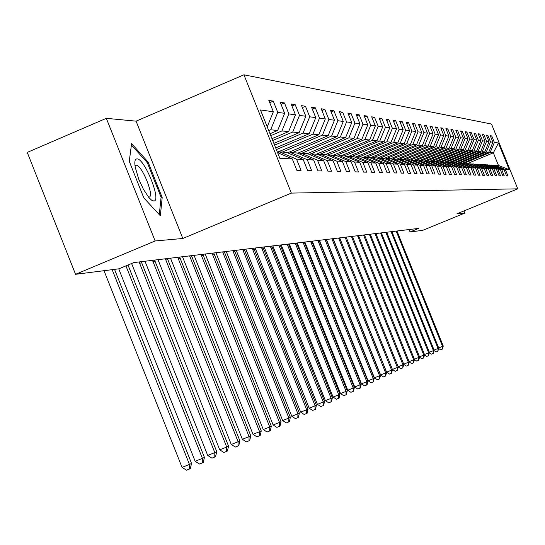 <?xml version="1.0" encoding="UTF-8"?>
<svg xmlns="http://www.w3.org/2000/svg" width="545" height="545" viewBox="0 0 545 545"><rect width="100%" height="100%" fill="white"/><g stroke="black" fill="none" stroke-linecap="round" stroke-linejoin="round"><path stroke-width="0.82" d="M106.323 118.326L155.134 240.972L182.82 238.478L136.073 121.16L106.323 118.326L27.25 152.409L75.551 274.305L118.892 268.814L133.818 262.581L418.73 228.389L410.065 231.952L422.722 230.351L464.783 213.081L463.918 210.935M136.073 121.16L243.935 74.808L491.501 124.035L517.75 188.836L291.357 193.1L243.935 74.808M277.582 152.661L292.284 158.936L296.834 170.278L301.044 170.394L296.534 159.147L303.177 159.481L307.632 170.571L311.658 170.68L307.244 159.678L313.607 159.992L317.967 170.851L321.822 170.96L317.497 160.189L323.594 160.489L327.865 171.123L331.564 171.225L327.327 160.673L333.172 160.966L337.362 171.382L340.911 171.477L336.755 161.143L342.369 161.422L346.47 171.627L349.883 171.716L345.809 161.593L351.205 161.858L355.231 171.866L358.508 171.954L354.509 162.022L359.7 162.281L363.644 172.091L366.799 172.179L362.875 162.437L367.868 162.683L371.744 172.309L374.776 172.39L370.934 162.832L375.737 163.071L379.545 172.52L382.467 172.602L378.686 163.221L383.319 163.452L387.052 172.724L389.873 172.799L386.16 163.589L390.629 163.813L394.301 172.922L397.019 172.997L393.367 163.95L397.68 164.161L401.29 173.112L403.913 173.181L400.33 164.29L404.492 164.501L408.035 173.29L410.569 173.364L407.047 164.624L411.066 164.822L414.554 173.467L417 173.535L413.539 164.944L417.422 165.142L420.849 173.637L423.22 173.705L419.814 165.258L423.574 165.442L426.946 173.807L429.235 173.869L425.883 165.557L429.521 165.741L432.839 173.964L435.06 174.025L431.756 165.85L435.278 166.027L438.548 174.121L440.694 174.175L437.444 166.13L440.857 166.3L444.08 174.271L446.157 174.325L442.956 166.402L446.266 166.572L449.434 174.414L451.451 174.468L448.303 166.668L451.512 166.831L454.632 174.557L456.587 174.604L453.481 166.927L456.594 167.083L459.673 174.693L461.567 174.741L458.508 167.179L461.533 167.329L464.565 174.822L466.404 174.87L463.393 167.417L466.322 167.56L469.313 174.952L471.098 175L468.128 167.656L470.982 167.792L473.925 175.074L475.662 175.122L472.733 167.88L475.506 168.017L478.408 175.197L480.097 175.245L477.209 168.105L479.9 168.235L482.768 175.313L484.41 175.361L481.562 168.316L484.178 168.446L487.005 175.429L488.606 175.476L485.793 168.528L488.34 168.657L491.127 175.544L492.68 175.585L489.907 168.732L492.387 168.855L495.139 175.653L496.659 175.694L493.92 168.93L496.332 169.052L499.05 175.756L500.521 175.797L497.823 169.127L500.174 169.243L502.851 175.858L504.288 175.899L501.625 169.311L503.914 169.427L506.564 175.96L507.96 176.001L505.331 169.495L509.262 169.693L498.443 143.001L493.348 152.818L490.173 152.484L463.972 163.35M292.284 158.936L279.851 158.323L260.462 109.961L273.358 111.752L268.814 100.437L273.256 101.138L269.707 102.658M498.443 143.001L494.369 142.436L491.74 135.943L490.255 135.705L492.898 142.231L490.52 141.904L487.857 135.323L486.338 135.085L489.015 141.693L486.576 141.353L483.878 134.69L482.318 134.445L485.03 141.141L482.523 140.794L479.791 134.036L478.19 133.784L480.942 140.569L478.367 140.215L475.594 133.368L473.952 133.109L476.739 139.99L474.096 139.622L471.289 132.687L469.599 132.415L472.42 139.391L469.701 139.009L466.854 131.979L465.117 131.699L467.978 138.771L465.185 138.382L462.303 131.25L460.518 130.97L463.413 138.137L460.545 137.742L457.616 130.507L455.784 130.214L458.72 137.49L455.763 137.074L452.8 129.737L450.906 129.438L453.89 136.815L450.851 136.393L447.84 128.947L445.892 128.64L448.917 136.127L445.783 135.691L442.731 128.136L440.728 127.816L443.794 135.412L440.564 134.969L437.471 127.298L435.401 126.971L438.521 134.683L435.189 134.22L432.049 126.433L429.916 126.093L433.077 133.927L429.651 133.45L426.456 125.541L424.255 125.193L427.471 133.15L423.928 132.653L420.685 124.621L418.417 124.26L421.68 132.346L418.029 131.836L414.731 123.674L412.388 123.299L415.706 131.515L411.931 130.991L408.58 122.693L406.161 122.312L409.533 130.657L405.63 130.119L402.23 121.685L399.73 121.283L403.157 129.771L399.124 129.213L395.663 120.636L393.081 120.227L396.556 128.858L392.386 128.279L388.871 119.559L386.194 119.13L389.736 127.912L385.417 127.312L381.841 118.435L379.075 117.992L382.672 126.93L378.203 126.311L374.565 117.277L371.69 116.821L375.355 125.915L370.723 125.268L367.017 116.078L364.046 115.601L367.773 124.86L362.97 124.192L359.196 114.832L356.11 114.341L359.911 123.77L354.924 123.075L351.082 113.537L347.88 113.026L351.75 122.632L346.572 121.917L342.655 112.195L339.331 111.664L343.275 121.46L337.893 120.711L333.901 110.798L330.447 110.247L334.46 120.234L328.867 119.457L324.8 109.354L321.203 108.775L325.297 118.96L319.479 118.156L315.33 107.842L311.583 107.242L315.759 117.638L309.696 116.794L305.466 106.268L301.562 105.648L305.827 116.262L299.498 115.383L295.186 104.633L291.112 103.986L295.465 114.818L288.864 113.905L284.456 102.923L280.212 102.249L284.654 113.319L277.759 112.365L273.256 101.138M303.177 159.481L286.425 152.328L279.558 151.905L277.678 152.702M268.733 130.589L270.681 129.764L277.664 130.487L269.993 133.736M279.558 151.905L296.534 159.147M277.759 112.365L270.681 129.764M284.654 113.319L277.664 130.487M313.607 159.992L297.195 153.002L290.621 152.593L288.816 153.349M270.763 135.657L281.935 130.929L288.618 131.618L271.969 138.668M290.621 152.593L307.244 159.678M288.864 113.905L281.935 130.929M295.465 114.818L288.618 131.618M323.594 160.489L307.516 153.642L301.215 153.247L299.491 153.976M272.711 140.508L292.706 132.04L299.11 132.708L273.863 143.383M301.215 153.247L317.497 160.189M299.498 115.383L292.706 132.04M305.827 116.262L299.11 132.708M333.172 160.966L317.415 154.255L311.372 153.881L309.717 154.576M274.571 145.147L303.034 133.109L309.178 133.75L275.675 147.899M311.372 153.881L327.327 160.673M309.696 116.794L303.034 133.109M315.759 117.638L309.178 133.75M342.369 161.422L326.918 154.841L321.114 154.48L319.527 155.155M276.349 149.589L312.939 134.138L318.845 134.751L277.412 152.232M321.114 154.48L336.755 161.143M319.479 118.156L312.939 134.138M325.297 118.96L318.845 134.751M351.205 161.858L336.047 155.407L330.468 155.066L328.942 155.707M282.276 152.075L322.456 135.126L328.124 135.712L287.556 152.811M330.468 155.066L345.809 161.593M328.867 119.457L322.456 135.126M334.46 120.234L328.124 135.712M359.7 162.281L344.822 155.952L339.46 155.625L337.995 156.238M292.168 152.689L331.598 136.073L337.048 136.632L297.693 153.213M339.46 155.625L354.509 162.022M337.893 120.711L331.598 136.073M343.275 121.46L337.048 136.632M367.868 162.683L353.269 156.476L348.105 156.156L346.695 156.749M301.685 153.274L340.393 136.979L345.639 137.524L307.366 153.629M348.105 156.156L362.875 162.437M346.572 121.917L340.393 136.979M351.75 122.632L345.639 137.524M375.737 163.071L361.396 156.98L356.43 156.674L355.068 157.246M309.417 154.446L348.855 137.858L353.909 138.382L316.318 154.187M356.43 156.674L370.934 162.832M354.924 123.075L348.855 137.858M359.911 123.77L353.909 138.382M383.319 163.452L369.231 157.471L364.442 157.171L363.133 157.723M318.702 154.8L357.009 138.703L361.88 139.207L324.943 154.719M364.442 157.171L378.686 163.221M362.97 124.192L357.009 138.703M367.773 124.86L361.88 139.207M390.629 163.813L376.786 157.941L372.167 157.655L370.907 158.179M327.634 155.148L364.864 139.513L369.558 139.997L333.261 155.236M372.167 157.655L386.16 163.589M370.723 125.268L364.864 139.513M375.355 125.915L369.558 139.997M397.68 164.161L384.075 158.391L379.62 158.111L378.4 158.622M336.238 155.489L372.446 140.297L376.977 140.767L341.286 155.734M379.62 158.111L393.367 163.95M378.203 126.311L372.446 140.297M382.672 126.93L376.977 140.767M404.492 164.501L391.112 158.827L386.807 158.561L385.635 159.051M344.304 155.924L379.756 141.053L384.13 141.509L349.038 156.217M386.807 158.561L400.33 164.29M385.417 127.312L379.756 141.053M389.736 127.912L384.13 141.509M411.066 164.822L397.911 159.249L393.756 158.99L392.618 159.467M351.947 156.395L386.821 141.789L391.044 142.225L356.525 156.681M393.756 158.99L407.047 164.624M392.386 128.279L386.821 141.789M396.556 128.858L391.044 142.225M417.422 165.142L404.479 159.658L400.459 159.406L399.362 159.869M359.339 156.858L393.64 142.49L397.727 142.919L362.745 157.56M400.459 159.406L413.539 164.944M399.124 129.213L393.64 142.49M403.157 129.771L397.727 142.919M423.574 165.442L410.835 160.053L406.952 159.808L405.889 160.25M366.485 157.301L400.241 143.178L404.192 143.587L370.109 157.839M406.952 159.808L419.814 165.258M405.63 130.119L400.241 143.178M409.533 130.657L404.192 143.587M429.521 165.741L416.986 160.434L413.226 160.203L412.197 160.632M373.4 157.73L406.625 143.839L410.446 144.234L377.222 158.125M413.226 160.203L425.883 165.557M411.931 130.991L406.625 143.839M415.706 131.515L410.446 144.234M435.278 166.027L422.94 160.802L419.296 160.577L418.301 160.993M380.097 158.145L412.797 144.48L416.503 144.861L384.096 158.397M419.296 160.577L431.756 165.85M418.029 131.836L412.797 144.48M421.68 132.346L416.503 144.861M440.857 166.3L428.704 161.163L425.175 160.945L424.214 161.34M385.499 158.997L418.785 145.093L422.368 145.467L390.465 158.786M425.175 160.945L437.444 166.13M423.928 132.653L418.785 145.093M427.471 133.15L422.368 145.467M446.266 166.572L434.297 161.511L430.877 161.293L429.944 161.681M392.107 159.249L424.575 145.699L428.057 146.053L396.624 159.167M430.877 161.293L442.956 166.402M429.651 133.45L424.575 145.699M433.077 133.927L428.057 146.053M451.512 166.831L439.713 161.845L435.496 162.015M398.497 159.501L430.196 146.278L433.568 146.625L402.598 159.542M436.402 161.64L448.303 166.668M435.189 134.22L430.196 146.278M438.521 134.683L433.568 146.625M456.594 167.083L444.972 162.172L440.878 162.335M404.69 159.746L435.646 146.843L438.916 147.177L408.396 159.903M441.757 161.974L453.481 166.927M440.564 134.969L435.646 146.843M443.794 135.412L438.916 147.177M461.533 167.329L450.075 162.485L446.103 162.648M410.583 160.039L440.932 147.388L444.107 147.715L414.023 160.25M446.955 162.294L458.508 167.179M445.783 135.691L440.932 147.388M448.917 136.127L444.107 147.715M466.322 167.56L455.034 162.798L451.171 162.948M416.142 160.38L446.062 147.92L449.148 148.24L419.487 160.591M452.003 162.608L463.393 167.417M450.851 136.393L446.062 147.92M453.89 136.815L449.148 148.24M470.982 167.792L459.844 163.091L456.097 163.248M421.544 160.714L451.049 148.438L454.046 148.744L423.996 161.252M456.901 162.914L468.128 167.656M455.763 137.074L451.049 148.438M458.72 137.49L454.046 148.744M475.506 168.017L464.524 163.384L460.879 163.527M426.796 161.041L455.893 148.935L458.801 149.241L429.412 161.463M461.663 163.207L472.733 167.88M460.545 137.742L455.893 148.935M463.413 138.137L458.801 149.241M479.9 168.235L469.068 163.663L465.525 163.807M431.899 161.361L460.6 149.425L463.427 149.718L434.678 161.667M466.288 163.493L477.209 168.105M465.185 138.382L460.6 149.425M467.978 138.771L463.427 149.718M484.178 168.446L473.489 163.943L470.049 164.079M436.858 161.667L465.171 149.895L467.93 150.182L439.788 161.879M470.785 163.773L481.562 168.316M469.701 139.009L465.171 149.895M472.42 139.391L467.93 150.182M488.34 168.657L477.795 164.208L474.443 164.345M440.837 162.321L469.627 150.359L472.304 150.638L444.591 162.144M475.158 164.045L485.793 168.528M474.096 139.622L469.627 150.359M476.739 139.99L472.304 150.638M492.387 168.855L481.984 164.467L478.721 164.597M445.776 162.512L473.959 150.808L476.562 151.081L449.209 162.437M479.416 164.311L489.907 168.732M478.367 140.215L473.959 150.808M480.942 140.569L476.562 151.081M496.332 169.052L486.058 164.719L482.884 164.849M450.579 162.696L478.169 151.244L480.71 151.51L453.706 162.717M483.565 164.57L493.92 168.93M482.523 140.794L478.169 151.244M485.03 141.141L480.71 151.51M500.174 169.243L490.03 164.965L486.937 165.094M455.245 162.887L482.277 151.667L484.75 151.926L458.086 162.982M487.598 164.815L497.823 169.127M486.576 141.353L482.277 151.667M489.015 141.693L484.75 151.926M503.914 169.427L493.899 165.21L490.888 165.326M459.742 163.091L486.276 152.082L488.688 152.334L462.358 163.248M491.529 165.06L501.625 169.311M490.52 141.904L486.276 152.082M492.898 142.231L488.688 152.334M509.262 169.693L498.484 165.489L494.731 165.557M467.412 163.561L493.348 152.818L498.484 165.489M495.364 165.298L505.331 169.495M494.369 142.436L490.173 152.484M155.134 240.972L75.551 274.305M182.82 238.478L291.357 193.1M517.75 188.836L456.976 213.79L464.783 213.081M409.097 229.547L410.065 231.952M273.358 111.752L267.227 126.835M491.74 135.943L490.555 136.434M487.857 135.323L486.644 135.828M483.878 134.69L482.632 135.208M479.791 134.036L478.51 134.574M475.594 133.368L474.279 133.92M471.289 132.687L469.933 133.246M466.854 131.979L465.464 132.558M462.303 131.25L460.872 131.849M457.616 130.507L456.145 131.12M452.8 129.737L451.287 130.371M447.84 128.947L446.28 129.601M442.731 128.136L441.123 128.804M437.471 127.298L435.816 127.986M432.049 126.433L430.339 127.148M426.456 125.541L424.698 126.277M420.685 124.621L418.873 125.384M414.731 123.674L412.858 124.464M408.58 122.693L406.645 123.511M402.23 121.685L400.228 122.523M395.663 120.636L393.592 121.508M388.871 119.559L386.732 120.459M381.841 118.435L379.627 119.369M374.565 117.277L372.269 118.245M367.017 116.078L364.639 117.08M359.196 114.832L356.73 115.874M351.082 113.537L348.521 114.62M342.655 112.195L339.998 113.319M333.901 110.798L331.142 111.97M324.8 109.354L321.925 110.574M315.33 107.842L312.333 109.116M305.466 106.268L302.346 107.597M295.186 104.633L291.929 106.016M284.456 102.923L281.063 104.374M143.832 197.924L160.339 215.779L162.192 197.522L148.022 161.947L131.597 143.614L129.26 161.313L143.832 197.924M147.007 162.376L148.022 161.947M160.993 198.026L162.192 197.522M396.971 231.005L443.255 346.048L442.54 346.382L442.37 349.12L440.612 349.822L438.691 348.507M396.167 231.1L442.54 346.382L438.684 347.928M443.255 346.048L442.37 349.12M153.717 200.989C161.96 201.711 144.643 158.254 136.952 158.895C134.922 158.983 134.349 161.77 135.235 167.254L138.682 179.046L143.424 189.313L148.935 197.617L151.592 200.158L153.717 200.989M148.451 197.045L149.037 197.058C154.862 196.793 141.836 164.638 136.141 165.217L135.024 165.864M129.26 161.327L131.42 144.997L147.341 162.751L161.075 197.236L159.29 214.648M391.903 231.611L438.766 348.139L438.037 348.48L437.867 351.253L436.089 351.968L434.099 350.605M391.078 231.707L438.037 348.48L434.079 350.067M438.766 348.139L437.867 351.253M386.705 232.231L434.167 350.285L433.418 350.633L433.248 353.446L431.449 354.161L429.392 352.758M385.86 232.334L433.418 350.633L429.358 352.261M434.167 350.285L433.248 353.446M381.364 232.872L429.446 352.492L428.677 352.847L428.506 355.694L426.687 356.423L424.555 354.965M380.499 232.981L428.677 352.847L424.501 354.516M429.446 352.492L428.506 355.694M375.887 233.533L424.596 354.747L423.806 355.122L423.642 357.997L421.796 358.739L419.582 357.234M374.994 233.642L423.806 355.122L419.521 356.832M424.596 354.747L423.642 357.997M370.259 234.207L419.616 357.07L418.805 357.452L418.642 360.368L416.768 361.117L414.479 359.564M369.34 234.316L418.805 357.452L414.398 359.216M419.616 357.07L418.642 360.368M364.476 234.902L414.5 359.462L413.669 359.85L413.498 362.806L411.604 363.563L409.234 361.955M363.535 235.018L413.669 359.85L409.138 361.662M414.5 359.462L413.498 362.806M358.528 235.617L409.241 361.914L408.382 362.316L408.219 365.314L406.298 366.077L403.811 364.394M357.561 235.733L408.382 362.316L403.722 364.176M409.241 361.914L408.219 365.314M352.417 236.346L403.831 364.435L402.946 364.85L402.789 367.889L400.841 368.665L398.204 366.88M351.423 236.469L402.946 364.85L398.157 366.765M403.831 364.435L402.789 367.889M346.327 237.688L346.17 237.095M346.13 237.102L398.266 367.03L397.359 367.453L397.196 370.532L395.227 371.322L392.434 369.442L397.359 367.453L345.108 237.225M398.266 367.03L397.196 370.532M340.312 239.602L339.787 237.865M339.658 237.879L392.536 369.701L391.603 370.137L391.446 373.264L389.443 374.061L386.596 372.14L333.213 238.655M338.609 238.008L391.603 370.137L386.596 372.14M392.536 369.701L391.446 373.264M333.002 238.676L386.643 372.453L385.683 372.903L385.526 376.07L383.496 376.881L380.601 374.933L326.441 239.466M331.912 238.812L385.683 372.903L380.601 374.933M386.643 372.453L385.526 376.07M326.142 239.5L380.567 375.287L379.579 375.75L379.429 378.959L377.365 379.783L374.429 377.808L319.465 240.304M325.018 239.637L379.579 375.75L374.429 377.808M380.567 375.287L379.429 378.959M319.07 240.352L374.313 378.203L373.291 378.68L373.141 381.936L371.05 382.774L368.059 380.771L312.285 241.162M317.919 240.488L373.291 378.68L368.059 380.771M374.313 378.203L373.141 381.936M311.781 241.224L367.861 381.214L366.805 381.704L366.662 385.008L364.537 385.86L361.498 383.823L304.88 242.055M310.596 241.367L366.805 381.704L361.498 383.823M367.861 381.214L367.085 384.811L366.662 385.008M304.267 242.13L361.206 384.32L360.122 384.825L359.979 388.176L357.82 389.041L354.734 386.977L297.236 242.968M303.04 242.273L360.122 384.825L354.734 386.977M361.206 384.32L360.409 387.972L359.979 388.176M296.514 243.056L354.339 387.522L353.221 388.04L353.078 391.446L350.891 392.325L347.744 390.227L289.354 243.915M295.247 243.206L353.221 388.04L347.744 390.227M354.339 387.522L353.528 391.235L353.078 391.446M288.509 244.017L347.247 390.826L346.095 391.365L345.959 394.825L343.738 395.711L340.536 393.585L281.22 244.896M287.201 244.174L346.095 391.365L340.536 393.585M347.247 390.826L346.422 394.607L345.959 394.825M280.239 245.012L339.923 394.239L338.731 394.798L338.602 398.313L336.34 399.213L333.084 397.053L272.813 245.904M278.89 245.175L338.731 394.798L333.084 397.053M339.923 394.239L339.079 398.088L338.602 398.313M271.696 246.033L332.355 397.775L331.122 398.347L330.992 401.917L328.703 402.837L325.385 400.643L264.121 246.946M270.3 246.204L331.122 398.347L325.385 400.643M332.355 397.775L331.489 401.685L330.992 401.917M262.86 247.096L324.534 401.42L323.253 402.019L323.13 405.644L320.801 406.577L317.422 404.349L255.135 248.023M261.416 247.267L323.253 402.019L317.422 404.349M324.534 401.42L323.641 405.405L323.13 405.644M253.718 248.193L316.434 405.201L315.105 405.821L314.99 409.506L312.626 410.446L309.178 408.185L245.843 249.14M252.219 248.37L315.105 405.821L309.178 408.185M316.434 405.201L315.521 409.254L314.99 409.506M244.255 249.331L308.048 409.111L306.678 409.751L306.569 413.498L304.158 414.459L300.649 412.156L236.217 250.291M242.709 249.515L306.678 409.751L300.649 412.156M308.048 409.111L307.114 413.239L306.569 413.498M234.452 250.502L299.362 413.165L297.945 413.825L297.836 417.633L295.383 418.615L291.807 416.271L226.25 251.49M232.844 250.7L297.945 413.825L291.807 416.271M299.362 413.165L298.408 417.368L297.836 417.633M224.295 251.722L290.356 417.361L288.884 418.049L288.789 421.925L286.295 422.92L282.644 420.542L215.915 252.73M222.626 251.926L288.884 418.049L282.644 420.542M290.356 417.361L289.381 421.646L288.789 421.925M213.756 252.989L281.022 421.714L279.49 422.43L279.401 426.374L276.86 427.389L273.14 424.964L205.192 254.018M212.025 253.193L279.49 422.43L273.14 424.964M281.022 421.714L280.014 426.088L279.401 426.374M202.815 254.304L271.328 426.238L269.741 426.98L269.659 430.993L267.07 432.028L263.269 429.562L194.068 255.353M201.023 254.515L269.741 426.98L263.269 429.562M271.328 426.238L270.293 430.693L269.659 430.993M191.459 255.666L261.259 430.938L259.604 431.701L259.536 435.796L256.899 436.845L253.016 434.331L182.514 256.736M189.599 255.884L259.604 431.701L253.016 434.331M261.259 430.938L260.197 435.482L259.536 435.796M179.652 257.083L250.789 435.816L249.072 436.62L249.011 440.782L246.326 441.852L242.362 439.297L170.503 258.18M177.718 257.315L249.072 436.62L242.362 439.297M250.789 435.816L249.699 440.455L249.011 440.782M167.376 258.555L239.902 440.898L238.117 441.729L238.063 445.974L235.331 447.064L231.271 444.461L158.002 259.679M165.36 258.793L238.117 441.729L231.271 444.461M239.902 440.898L238.778 445.633L238.063 445.974M154.589 260.088L228.566 446.185L226.706 447.05L226.666 451.376L223.872 452.486L219.73 449.836L144.997 261.239M152.491 260.34L226.706 447.05L219.73 449.836M228.566 446.185L227.408 451.022L226.666 451.376M141.271 261.689L216.753 451.689L214.812 452.595L214.784 457.003L211.944 458.141L207.7 455.436L131.604 263.507M139.091 261.947L214.812 452.595L207.7 455.436M216.753 451.689L215.561 456.635L214.784 457.003M125.943 265.871L202.413 458.379L204.436 457.439L127.986 265.013M204.436 457.439L203.203 462.494L202.393 462.875L199.49 464.033L195.151 461.274L118.735 268.835M195.151 461.274L202.413 458.379L202.393 462.875M112.161 269.666L189.462 464.422L191.574 463.434L114.532 269.366M191.574 463.434L190.307 468.611L189.462 469.007L186.499 470.192L182.05 467.378L104.013 270.702M182.05 467.378L189.462 464.422L189.462 469.007M397.244 231.754L396.44 231.85M392.175 232.374L391.351 232.47M386.977 233.008L386.132 233.11M381.643 233.655L380.778 233.764M376.166 234.323L375.273 234.432M370.546 235.011L369.626 235.12M364.762 235.719L363.822 235.828M358.821 236.441L357.854 236.557M352.717 237.184L351.723 237.307M346.429 237.954L345.407 238.076M339.964 238.744L338.908 238.867M333.308 239.555L332.225 239.684M326.455 240.393L325.338 240.529M319.39 241.251L318.239 241.394M312.108 242.137L310.916 242.287M304.594 243.056L303.367 243.206M296.848 244.003L295.581 244.153M288.85 244.978L287.542 245.134M280.586 245.986L279.231 246.149M272.044 247.028L270.647 247.198M263.215 248.104L261.77 248.282M254.079 249.215L252.587 249.399M244.623 250.373L243.077 250.564M234.827 251.565L233.226 251.763M224.669 252.805L223.014 253.009M214.144 254.093L212.421 254.297M203.21 255.421L201.425 255.639M191.86 256.811L190.001 257.036M180.061 258.248L178.133 258.48M167.792 259.747L165.782 259.992M155.018 261.3L152.92 261.559M141.707 262.928L139.527 263.194"/></g></svg>
